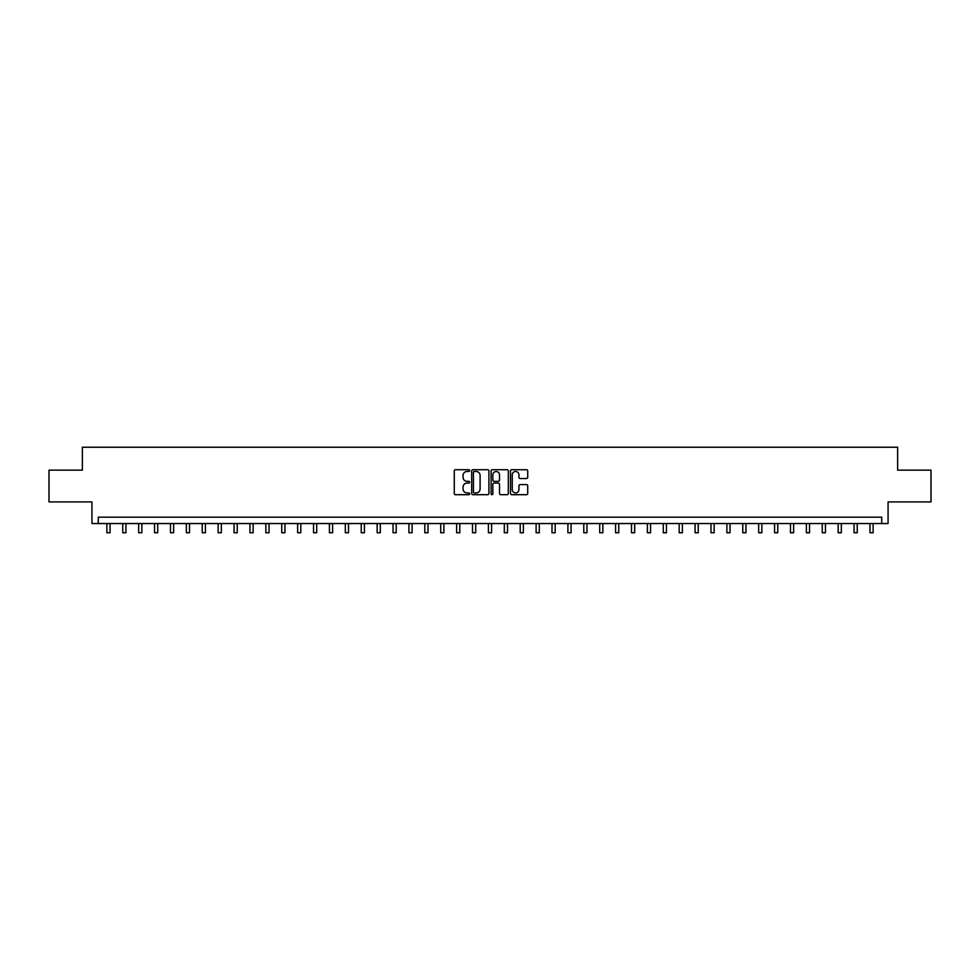 <?xml version="1.0" encoding="UTF-8"?>
<svg xmlns="http://www.w3.org/2000/svg" width="980" height="980" viewBox="0 0 980 980"><rect width="100%" height="100%" fill="white"/><g stroke="black" fill="none" stroke-linecap="round" stroke-linejoin="round"><path stroke-width="1.47" d="M469.653 470.596A0.87 0.87 0 0 0 468.783 469.726L455.516 469.726A1.25 1.25 0 0 0 454.267 470.976L454.267 493.442A1.25 1.25 0 0 0 455.516 494.692L468.783 494.692A0.87 0.87 0 0 0 469.653 493.822A0.87 0.87 0 0 0 468.783 492.94L467.056 492.94A3.994 3.994 0 0 1 463.062 488.947L463.062 487.085A3.994 3.994 0 0 1 467.056 483.079L468.783 483.079A0.87 0.87 0 0 0 469.653 482.209A0.87 0.87 0 0 0 468.783 481.339L467.056 481.339A3.994 3.994 0 0 1 463.062 477.346L463.062 475.471A3.994 3.994 0 0 1 467.056 471.478L468.783 471.478A0.87 0.87 0 0 0 469.653 470.596M526.481 478.522A1.25 1.25 0 0 0 527.73 477.285L527.73 470.976A1.25 1.25 0 0 0 526.481 469.726L511.756 469.726A1.25 1.25 0 0 0 510.507 470.976L510.507 493.442A1.25 1.25 0 0 0 511.756 494.692L526.481 494.692A1.25 1.25 0 0 0 527.73 493.442L527.73 485.835A1.25 1.25 0 0 0 526.481 484.586L520.184 484.586A1.25 1.25 0 0 0 518.935 485.835L518.935 489.608A3.344 3.344 0 0 1 515.59 492.94A3.344 3.344 0 0 1 512.258 489.608L512.258 474.81A3.344 3.344 0 0 1 515.59 471.478A3.344 3.344 0 0 1 518.935 474.81L518.935 477.285A1.25 1.25 0 0 0 520.184 478.522L526.481 478.522M881.718 523.541L888.076 523.541L888.076 501.919L931 501.919L931 470.13L897.619 470.13L897.619 447.235L82.381 447.235L82.381 470.13L49 470.13L49 501.919L91.924 501.919L91.924 523.541L881.718 523.541L881.718 517.183L98.282 517.183L98.282 523.541M488.91 470.976A1.25 1.25 0 0 0 487.66 469.726L472.924 469.726A1.25 1.25 0 0 0 471.686 470.976L471.686 493.442A1.25 1.25 0 0 0 472.924 494.692L487.66 494.692A1.25 1.25 0 0 0 488.91 493.442L488.91 470.976M492.34 469.726L507.077 469.726A1.25 1.25 0 0 1 508.314 470.976L508.314 493.442A1.25 1.25 0 0 1 507.077 494.692L500.768 494.692A1.25 1.25 0 0 1 499.518 493.442L499.518 484.328A1.25 1.25 0 0 0 498.269 483.079L494.091 483.079A1.25 1.25 0 0 0 492.842 484.328L492.842 493.822A0.87 0.87 0 0 1 491.972 494.692A0.87 0.87 0 0 1 491.09 493.822L491.09 470.976A1.25 1.25 0 0 1 492.34 469.726M474.308 471.478A0.87 0.87 0 0 0 473.426 472.348L473.426 492.07A0.87 0.87 0 0 0 474.308 492.94L476.109 492.94A3.994 3.994 0 0 0 480.102 488.947L480.102 475.471A3.994 3.994 0 0 0 476.109 471.478L474.308 471.478M499.518 474.871A3.344 3.344 0 0 0 496.174 471.539A3.344 3.344 0 0 0 492.842 474.871L492.842 480.09A1.25 1.25 0 0 0 494.091 481.339L498.269 481.339A1.25 1.25 0 0 0 499.518 480.09L499.518 474.871M106.869 523.541L106.869 532.765L110.042 532.765L110.042 523.541M122.77 523.541L122.77 532.765L125.942 532.765L125.942 523.541M138.658 523.541L138.658 532.765L141.843 532.765L141.843 523.541M154.558 523.541L154.558 532.765L157.743 532.765L157.743 523.541M170.459 523.541L170.459 532.765L173.632 532.765L173.632 523.541M186.359 523.541L186.359 532.765L189.532 532.765L189.532 523.541M202.248 523.541L202.248 532.765L205.433 532.765L205.433 523.541M218.148 523.541L218.148 532.765L221.333 532.765L221.333 523.541M234.049 523.541L234.049 532.765L237.234 532.765L237.234 523.541M249.949 523.541L249.949 532.765L253.122 532.765L253.122 523.541M265.85 523.541L265.85 532.765L269.022 532.765L269.022 523.541M281.738 523.541L281.738 532.765L284.923 532.765L284.923 523.541M297.638 523.541L297.638 532.765L300.823 532.765L300.823 523.541M313.539 523.541L313.539 532.765L316.712 532.765L316.712 523.541M329.439 523.541L329.439 532.765L332.612 532.765L332.612 523.541M345.327 523.541L345.327 532.765L348.513 532.765L348.513 523.541M361.228 523.541L361.228 532.765L364.413 532.765L364.413 523.541M377.129 523.541L377.129 532.765L380.301 532.765L380.301 523.541M393.029 523.541L393.029 532.765L396.202 532.765L396.202 523.541M408.917 523.541L408.917 532.765L412.102 532.765L412.102 523.541M424.818 523.541L424.818 532.765L428.003 532.765L428.003 523.541M440.718 523.541L440.718 532.765L443.891 532.765L443.891 523.541M456.619 523.541L456.619 532.765L459.791 532.765L459.791 523.541M472.507 523.541L472.507 532.765L475.692 532.765L475.692 523.541M488.408 523.541L488.408 532.765L491.593 532.765L491.593 523.541M504.308 523.541L504.308 532.765L507.493 532.765L507.493 523.541M520.209 523.541L520.209 532.765L523.381 532.765L523.381 523.541M536.109 523.541L536.109 532.765L539.282 532.765L539.282 523.541M551.997 523.541L551.997 532.765L555.182 532.765L555.182 523.541M567.898 523.541L567.898 532.765L571.083 532.765L571.083 523.541M583.798 523.541L583.798 532.765L586.971 532.765L586.971 523.541M599.699 523.541L599.699 532.765L602.872 532.765L602.872 523.541M615.587 523.541L615.587 532.765L618.772 532.765L618.772 523.541M631.488 523.541L631.488 532.765L634.673 532.765L634.673 523.541M647.388 523.541L647.388 532.765L650.561 532.765L650.561 523.541M663.289 523.541L663.289 532.765L666.461 532.765L666.461 523.541M679.177 523.541L679.177 532.765L682.362 532.765L682.362 523.541M695.077 523.541L695.077 532.765L698.262 532.765L698.262 523.541M710.978 523.541L710.978 532.765L714.151 532.765L714.151 523.541M726.878 523.541L726.878 532.765L730.051 532.765L730.051 523.541M742.767 523.541L742.767 532.765L745.952 532.765L745.952 523.541M758.667 523.541L758.667 532.765L761.852 532.765L761.852 523.541M774.567 523.541L774.567 532.765L777.753 532.765L777.753 523.541M790.468 523.541L790.468 532.765L793.641 532.765L793.641 523.541M806.369 523.541L806.369 532.765L809.541 532.765L809.541 523.541M822.257 523.541L822.257 532.765L825.442 532.765L825.442 523.541M838.157 523.541L838.157 532.765L841.342 532.765L841.342 523.541M854.058 523.541L854.058 532.765L857.231 532.765L857.231 523.541M869.958 523.541L869.958 532.765L873.131 532.765L873.131 523.541"/></g></svg>
